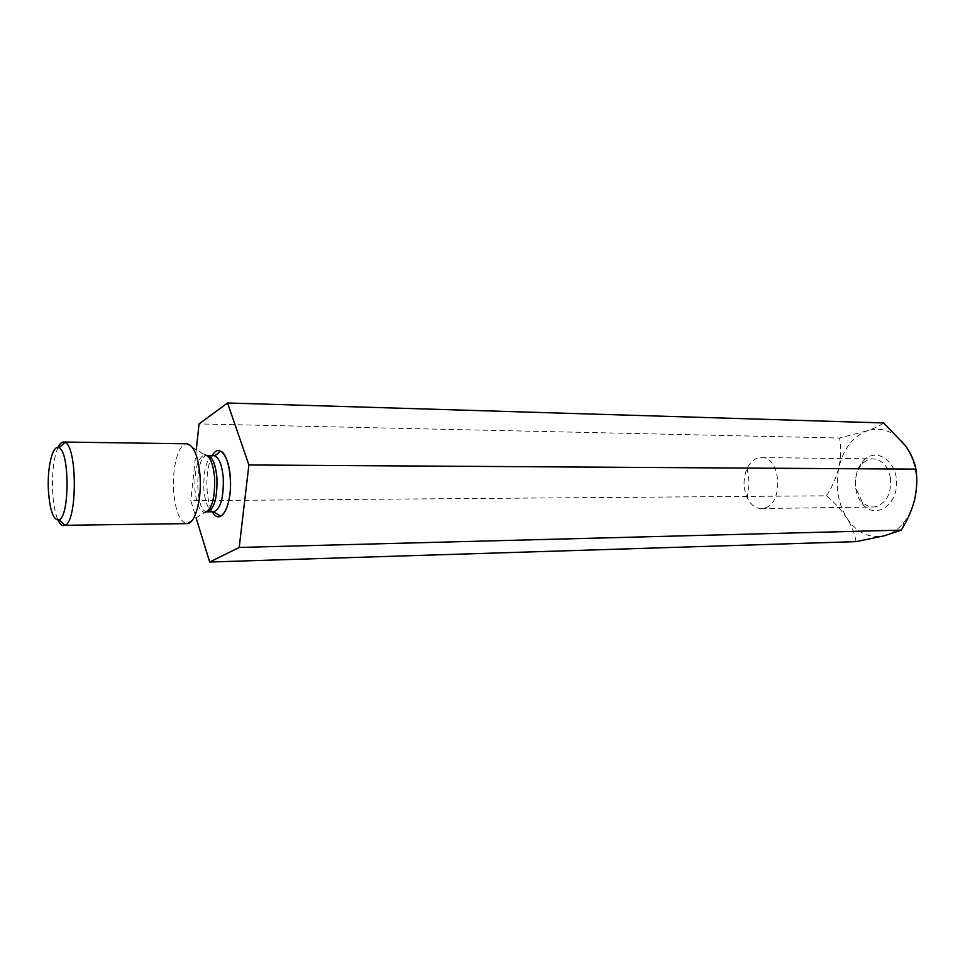 <?xml version="1.0" encoding="UTF-8"?>
<svg xmlns="http://www.w3.org/2000/svg" width="965" height="965" viewBox="0 0 965 965"><rect width="100%" height="100%" fill="white"/><g stroke="black" fill="none" stroke-linecap="round" stroke-linejoin="round"><path stroke-width="0.72" stroke-dasharray="4.83 3.62" d="M856.015 541.642C855.014 534.224 852.023 526.456 847.029 518.338C856.98 532.921 869.369 538.747 884.205 535.816C891.66 533.874 898.234 529.387 903.916 522.342C908.861 516.058 912.42 508.531 914.591 499.737C918.849 479.508 915.857 461.547 905.616 445.866L903.819 443.466C892.999 430.848 880.792 426.614 867.197 430.764L839.61 438.014L199.055 423.925M883.675 422.947C880.261 425.493 874.773 428.098 867.197 430.764C853.024 436.373 843.603 448.484 838.959 467.108C841.022 457 841.239 447.302 839.61 438.014M826.571 495.805C832.264 486.891 836.39 477.325 838.959 467.108C835.135 485.998 837.837 503.079 847.029 518.338C841.625 510.34 834.809 502.825 826.571 495.805L190.793 500.678L196.076 517.855M196.281 449.714L190.793 500.678M855.834 488.821C856.908 495.226 859.32 500.521 863.072 504.719C875.484 519.061 896.907 505.769 896.594 482.91C896.859 460.064 875.4 446.819 863.024 461.186C856.811 468.592 854.411 477.808 855.834 488.821M173.688 492.029C171.758 468.785 178.26 443.707 186.559 443.791L204.628 454.792C197.572 457.856 194.351 469.509 194.954 489.75C196.341 503.754 199.586 511.366 204.689 512.584L186.643 523.621C179.828 521.788 175.509 511.269 173.688 492.029M57.96 447.555C53.606 458.315 51.833 473.308 52.665 492.56C53.413 504.55 55.21 513.742 58.045 520.147M890.393 477.723C891.636 492.536 887.064 502.138 876.666 506.529L873.289 507.011C869.079 506.999 865.316 505.238 862.034 501.728L855.786 488.025C854.556 478.507 856.618 470.558 861.986 464.177C865.267 460.667 869.019 458.894 873.241 458.87C882.106 459.738 887.824 466.023 890.393 477.723M757.223 458.254C753.086 459.786 749.769 463.091 747.26 468.158C742.99 478.109 743.002 488.061 747.284 498C750.794 504.852 755.462 508.374 761.301 508.555L764.557 508.036C784.123 503.573 780.95 456.3 761.252 457.579L757.223 458.254M212.324 455.564C207.994 464.262 206.257 475.962 207.125 490.642C207.873 499.629 209.622 506.673 212.384 511.788M207.391 511.848C194.689 513.139 194.616 454.25 207.33 455.516M213.591 455.577C206.534 458.339 203.313 469.678 203.892 489.581C205.292 503.368 208.536 510.774 213.651 511.776M761.301 508.555L873.289 507.011M761.252 457.579L873.241 458.87M862.034 501.728L863.072 504.719M861.986 464.177L863.024 461.186M204.689 512.584L207.041 511.86M206.98 455.504L204.628 454.792M903.916 522.342L902.589 527.903M747.26 468.158L749.214 483.079L747.284 498"/><path stroke-width="1.45" d="M248.898 464.973L227.547 402.984L883.675 422.947L905.616 445.866C911.069 453.936 914.518 461.704 915.954 469.135C917.401 478.761 916.955 488.953 914.591 499.737C912.034 509.568 908.029 518.953 902.589 527.903L901.262 530.123L884.205 535.816L856.015 541.642L209.67 562.016L239.199 547.444L248.898 464.973L915.954 469.135M239.199 547.444L901.262 530.123M227.547 402.984L199.055 423.925L196.281 449.714M196.076 517.855L209.67 562.016M186.559 443.791L186.872 443.791C193.615 445.118 197.982 455.516 199.984 474.997C202.059 499.062 195.111 524.309 186.969 523.621L65.029 525.298C77.465 521.667 77.381 445.987 64.932 442.392L63.521 442.03C61.531 442.054 59.673 443.9 57.96 447.555M58.045 520.147C59.77 523.802 61.615 525.635 63.618 525.66M48.455 491.438C50.035 511.233 53.582 520.69 59.082 519.833C69.721 516.528 69.649 451.15 58.998 447.869C52.617 443.912 46.911 468.254 48.455 491.438M212.384 511.788C219.682 525.575 230.732 509.291 230.551 483.658C230.671 458.025 219.586 441.765 212.324 455.564M216.92 477.579C217.487 497.711 214.302 509.134 207.391 511.848L213.651 511.776C220.623 509.062 223.82 497.663 223.253 477.579C221.793 463.863 218.572 456.529 213.591 455.577L207.33 455.516C212.276 456.469 215.472 463.827 216.92 477.579M204.689 512.584C211.854 510.039 215.147 498.314 214.592 477.422C213.072 463.116 209.755 455.577 204.628 454.792M186.872 443.791L63.521 442.03M213.651 511.776L220.346 515.998C226.751 514.176 230.912 496.939 230.514 482.404C229.549 459.605 223.108 450.691 220.273 451.343C219.405 450.92 216.884 455.83 213.591 455.577M59.082 519.833L65.029 525.298M58.998 447.869L64.932 442.392"/></g></svg>
